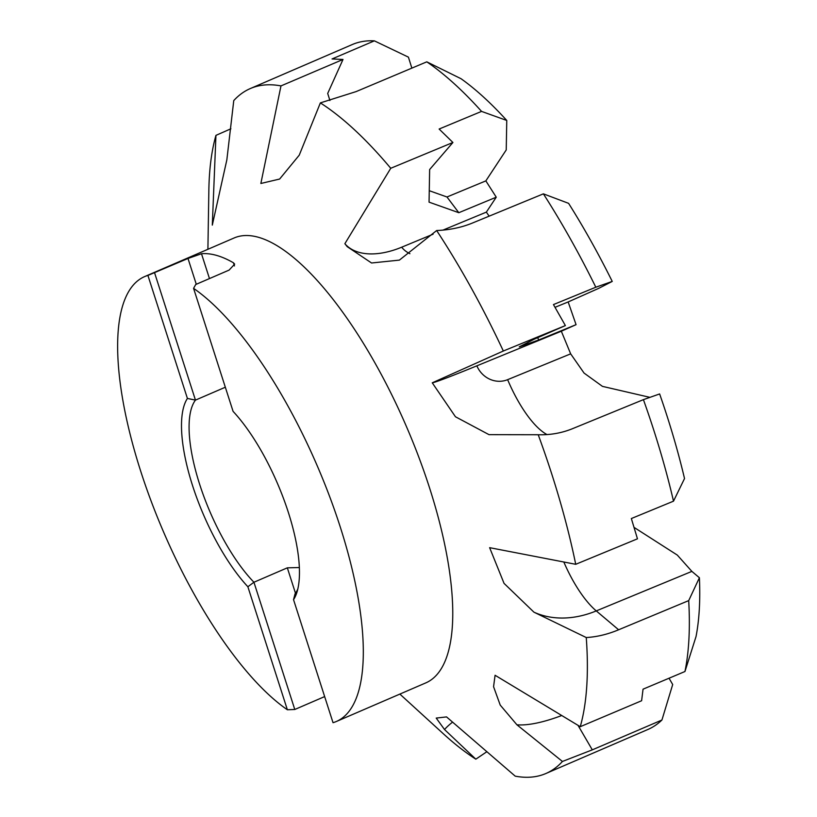 <?xml version="1.0" encoding="UTF-8"?>
<svg xmlns="http://www.w3.org/2000/svg" width="817" height="817" viewBox="0 0 817 817"><rect width="100%" height="100%" fill="white"/><g stroke="black" fill="none" stroke-linecap="round" stroke-linejoin="round"><path stroke-width="1.23" d="M324.655 696.584L294.784 709.483L287.359 709.759A242.23 83.64 66.7 0 1 140.575 470.786A242.23 83.64 66.7 0 1 144.486 276.657A242.23 83.64 66.7 0 1 147.918 275.431L188.002 258.468L201.493 253.75A242.23 83.64 66.7 0 1 233.468 262.798L234.663 264.146L229.097 270.1L195.702 284.52L193.578 288.36A242.23 83.64 66.7 0 1 340.372 527.333A242.23 83.64 66.7 0 1 336.451 721.452A242.23 83.64 66.7 0 1 333.03 722.688L293.538 599.678L295.029 593.877A110.734 38.236 66.7 0 0 297.827 588.996M144.486 276.657L233.938 238.053A242.23 83.64 66.7 0 1 429.824 488.729A242.23 83.64 66.7 0 1 425.902 682.849L336.451 721.452M299.369 567.539L287.329 567.835L253.934 582.245L247.868 586.749A116.269 40.145 66.7 0 1 192.516 485.482A116.269 40.145 66.7 0 1 187.41 398.441L195.457 400.116L225.329 387.227M294.784 709.483L253.934 582.245A110.734 38.236 66.7 0 1 199.573 484.072A110.734 38.236 66.7 0 1 195.457 400.116L154.607 272.878M193.578 288.36L233.08 411.37A116.269 40.145 66.7 0 1 288.421 512.627A116.269 40.145 66.7 0 1 296.877 592.468A116.269 40.145 66.7 0 1 293.538 599.678M643.418 399.646L572.921 428.517C562.035 433.01 550.464 435.093 538.219 434.746A373.001 128.8 66.7 0 1 551.935 474.575A373.001 128.8 66.7 0 1 575.719 564.302L637.464 538.822L631.347 518.54L673.504 501.168L684.523 478.548A343.63 118.659 66.7 0 0 667.101 416.21A343.63 118.659 66.7 0 0 659.636 393.947L643.418 399.646A373.001 128.8 66.7 0 1 653.906 430.559A373.001 128.8 66.7 0 1 673.504 501.168M538.219 434.746L489.026 434.664L455.457 416.762L432.254 382.816L503.333 351.014L565.384 325.585L553.456 304.578L595.818 287.216L612.239 281.426L598.585 288.411L568.162 301.943L576.067 324.666L561.33 331.222L570.664 353.853L584.053 373.063L602.456 386.37L649.923 397.358M612.239 281.426A343.63 118.659 66.7 0 0 568.591 203.341L543.387 193.843L472.655 222.949C461.728 227.463 449.728 229.985 436.656 230.527A373.001 128.8 66.7 0 1 503.333 351.014M436.656 230.527L399.39 260.112L371.561 262.992L347.235 246.683L344.866 243.711L390.751 168.282L452.914 142.485L439.127 129.035L481.56 111.398L506.765 120.456L506.234 149.94L485.849 180.884L496.256 197.193L486.35 212.124L489.148 216.158M506.765 120.456A343.63 118.659 66.7 0 0 461.033 78.718L426.801 61.837L356.11 91.596L320.366 102.891A373.001 128.8 66.7 0 1 390.751 168.282M320.366 102.891L299.247 155.159L279.628 179.046L260.858 183.478L280.977 85.908L343.007 59.457L332.049 58.957L374.37 40.85L408.408 57.139L411.86 68.128M207.906 249.287L208.856 190.208A373.001 128.8 66.7 0 1 215.943 135.367L212.308 225.114L226.84 159.897L233.764 100.593A373.001 128.8 66.7 0 1 250.298 88.563A373.001 128.8 66.7 0 1 280.977 85.908M634.319 527.557L677.303 555.08L691.876 571.389L699.403 577.742A343.63 118.659 66.7 0 1 696.033 636.545L684.952 671.513L643.05 689.18L641.611 700.741L580.254 726.691A373.001 128.8 66.7 0 0 586.259 637.546L533.92 612.158L504.048 583.379L489.628 547.666L575.719 564.302M699.403 577.742L688.7 600.618A373.001 128.8 66.7 0 1 684.952 671.513M688.7 600.618L618.622 629.774C607.787 634.319 597.002 636.913 586.259 637.546M555.121 307.284L568.162 301.943M576.067 324.666L538.699 339.984L519.265 346.857L534.349 339.126L565.384 325.585M538.699 339.984L537.719 337.656M543.387 193.843A373.001 128.8 66.7 0 1 595.818 287.216M429.262 190.698L446.981 196.989L485.849 180.884M496.256 197.193L458.807 212.706L429.058 202.146L429.64 169.538L452.914 142.485M458.807 212.706L446.981 196.989M426.801 61.837A373.001 128.8 66.7 0 1 481.56 111.398M329.925 100.511L327.699 93.434L343.007 59.457M250.298 88.563L352.27 44.547A373.001 128.8 66.7 0 1 374.37 40.85M215.943 135.367L230.894 128.79M486.871 751.711L475.831 759.167A373.001 128.8 66.7 0 1 443.508 733.921L399.87 694.093M669.031 678.222L672.697 684.513L661.933 720.012A373.001 128.8 66.7 0 1 647.871 729.489L545.899 773.505A373.001 128.8 66.7 0 1 515.21 776.15L446.542 716.907L436.217 718.082L444.519 729.53L475.831 759.167M661.933 720.012L592.294 749.853L562.433 761.464A373.001 128.8 66.7 0 1 545.899 773.505M562.433 761.464L516.916 724.791L500.218 705.081L493.57 686.709L495.082 675.271L580.254 726.691M432.254 382.826A73.459 2.002 157.1 0 0 476.862 365.832L561.33 331.222M486.35 212.124L442.906 230.128M433.092 234.193L401.709 247.194A73.459 42.208 143 0 1 344.866 243.711M287.359 709.759L247.868 586.749M187.41 398.441L147.918 275.431M592.294 749.853L578.017 725.343M561.728 715.518A97.938 30.382 -30.2 0 1 516.916 724.791M691.876 571.389L596.267 610.912A97.938 75.573 -49.8 0 1 533.92 612.158M618.622 629.774L596.267 610.912A73.459 26.042 67.5 0 1 563.822 562.004M547.043 434.593A73.459 25.327 67.7 0 1 507.633 379.67A24.49 22.978 -117.1 0 1 476.862 365.832M570.664 353.853L507.633 379.67M409.92 253.709A24.49 18.28 -179 0 1 401.709 247.194M452.577 722.126A97.938 26.41 -17.4 0 0 444.519 729.53M287.329 567.835L295.488 593.254M188.002 258.468L196.284 284.265M201.493 253.75L209.469 278.577M233.468 262.798L234.469 265.923"/></g></svg>
